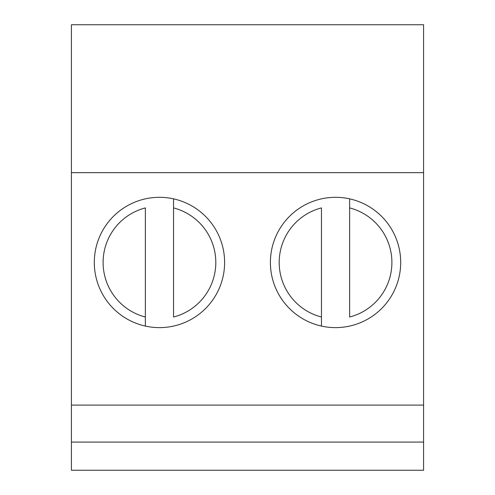 <?xml version="1.0" encoding="UTF-8"?>
<svg xmlns="http://www.w3.org/2000/svg" width="495" height="495" viewBox="0 0 495 495"><rect width="100%" height="100%" fill="white"/><g stroke="black" fill="none" stroke-linecap="round" stroke-linejoin="round"><path stroke-width="0.74" d="M71.416 442.078L71.416 470.25L423.584 470.25L423.584 442.078L71.416 442.078L71.416 24.75L423.584 24.75L423.584 172.662L71.416 172.662M423.584 442.078L423.584 405.096L71.416 405.096M94.304 262.468A65.154 65.154 0 0 1 192.035 206.044A65.154 65.154 0 0 1 192.035 318.891A65.154 65.154 0 0 1 94.304 262.468M270.394 262.468A65.154 65.154 0 0 1 368.119 206.044A65.154 65.154 0 0 1 368.119 318.891A65.154 65.154 0 0 1 270.394 262.468M423.584 405.096L423.584 172.662M349.631 317.029L349.631 207.906A56.35 56.35 0 0 1 349.631 317.029M349.631 198.854L349.631 207.906L349.631 198.854M321.459 326.081L321.459 207.906A56.35 56.35 0 0 0 321.459 317.029L321.459 326.081M173.541 317.029L173.541 207.906A56.35 56.35 0 0 1 173.541 317.029M173.541 198.854L173.541 207.906L173.541 198.854M145.369 326.081L145.369 207.906A56.35 56.35 0 0 0 145.369 317.029L145.369 326.081"/></g></svg>
